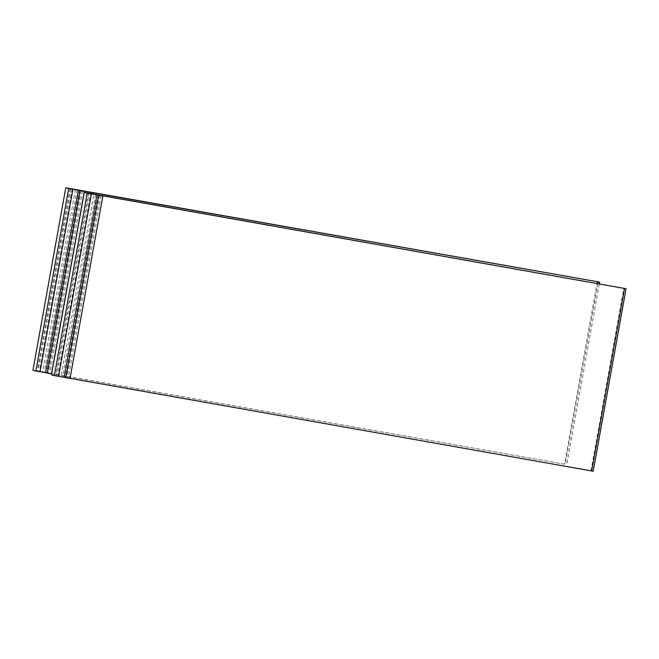 <?xml version="1.0" encoding="UTF-8"?>
<svg xmlns="http://www.w3.org/2000/svg" width="659" height="659" viewBox="0 0 659 659"><rect width="100%" height="100%" fill="white"/><g stroke="black" fill="none" stroke-linecap="round" stroke-linejoin="round"><path stroke-width="0.49" stroke-dasharray="3.29 2.47" d="M69.994 188.515L37.159 371.017L32.95 370.276M70.76 188.713L37.925 371.215L37.159 371.017M77.078 189.825L44.244 372.327L37.925 371.215M75.365 189.528L42.555 371.907L44.244 372.327M79.599 190.154L46.764 372.648L42.555 371.907M81.296 190.575L48.461 373.076L46.764 372.648M597.359 281.681L564.524 464.183L48.461 373.076M564.524 464.183L51.666 373.744M82.655 190.912L49.82 373.414L51.542 373.719M51.517 373.842L49.82 373.414M72.136 189.051L39.301 371.552L40.067 371.75M40.075 371.692L39.301 371.552M58.569 376.38L57.803 376.182L90.645 193.68M58.585 376.322L57.803 376.182M101.165 195.55L68.33 378.044L70.027 378.472M70.043 378.348L68.33 378.044M593.215 471.226L61.056 376.536L93.875 194.158M99.797 195.204L66.963 377.706M98.1 194.784L65.266 377.277M95.588 194.454L62.745 376.956L61.056 376.536M62.745 376.956L56.435 375.844L89.27 193.342M88.504 193.145L55.661 375.646L56.435 375.844M55.661 375.646L51.451 374.905M597.779 283.683L565.265 464.364M590.958 470.798L623.793 288.296M599.286 283.955L566.781 464.611"/><path stroke-width="0.99" d="M84.36 191.341L80.143 190.599L47.308 373.093L51.517 373.842L84.36 191.341L82.655 190.912L599.616 282.11L65.785 187.774L32.95 370.276L35.858 371.001L68.693 188.499L72.902 189.248L40.067 371.75L35.858 371.001M80.143 190.599L78.454 190.171L45.619 372.673L40.075 371.692M47.308 373.093L45.619 372.673M78.454 190.171L72.902 189.248M65.785 187.774L68.693 188.499M58.569 376.38L54.359 375.63L87.202 193.128L91.412 193.878L58.569 376.38M91.412 193.878L96.955 194.8L64.121 377.302L58.585 376.322M64.121 377.302L65.809 377.731L98.652 195.229L96.955 194.8M70.043 378.348L593.215 471.226L626.05 288.724L101.165 195.55L102.862 195.97L70.027 378.472L65.809 377.731M102.862 195.97L98.652 195.229M626.05 288.724L93.875 194.158M54.359 375.63L51.451 374.905L84.294 192.403L93.891 194.034M84.294 192.403L87.202 193.128M598.1 281.863L597.779 283.683M624.534 288.477L591.7 470.979M599.616 282.11L599.286 283.955"/></g></svg>
